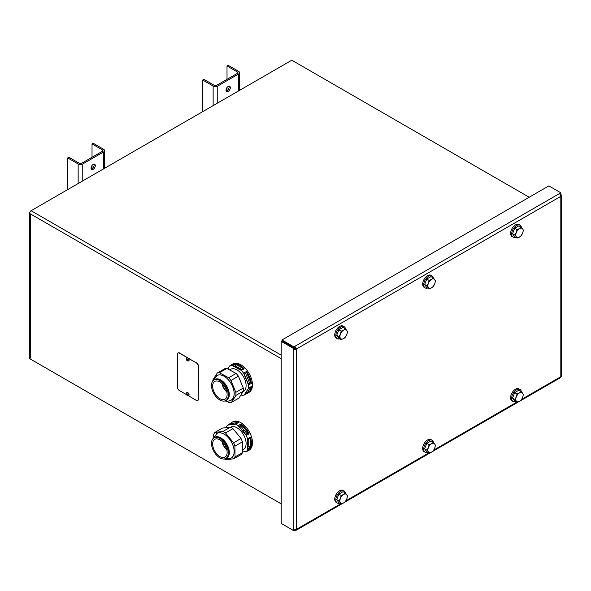 <?xml version="1.0" encoding="UTF-8"?>
<svg xmlns="http://www.w3.org/2000/svg" width="591" height="591" viewBox="0 0 591 591"><rect width="100%" height="100%" fill="white"/><g stroke="black" fill="none" stroke-linecap="round" stroke-linejoin="round"><path stroke-width="0.89" d="M30.318 359.018L281.198 503.857L29.55 358.567L29.55 213.388L281.198 358.678M294.532 347.419A2.179 1.263 60 0 1 294.894 348.771L294.894 348.838M294.119 348.749L294.119 348.328A1.093 0.628 -120 0 0 293.978 347.737M529.189 197.246L291.806 60.201L31.094 210.721A2.179 1.263 120 0 0 29.55 213.388M29.55 357.681L29.55 214.282L30.318 214.725L30.318 358.124L29.55 357.681A2.179 1.263 120 0 0 30.001 358.678M521.713 399.294L560.815 376.718L560.815 196.36A2.179 1.263 -0 0 0 561.45 195.466A2.179 1.263 -0 0 0 560.815 194.579L560.815 193.73L560.002 194.151M560.815 194.579L560.357 194.838M293.926 347.811L293.158 348.262L281.198 341.354L281.973 340.911L293.926 347.811L293.926 348.66L293.158 349.104L293.158 348.262M293.926 348.66A1.093 0.628 180 0 0 295.47 348.66L296.239 349.104L296.239 529.47A2.179 1.263 180 0 1 293.158 529.47L293.158 530.312L293.926 529.75M281.198 341.354L281.198 523.412L293.158 530.312M281.973 340.867L281.973 339.973L293.926 346.88L293.926 347.767L281.973 340.867M293.89 529.891L293.926 530.799L281.973 523.855M281.973 339.973L548.854 185.892L560.815 192.792L293.926 346.88M293.926 347.767L294.695 347.323L294.695 346.429A2.179 1.263 60 0 1 296.239 349.104A2.179 1.263 180 0 1 293.158 349.104L293.158 529.47M293.926 530.799L294.695 529.832M340.793 503.746L296.239 529.47A2.179 1.263 60 0 1 295.788 530.467A2.179 1.263 60 0 1 294.695 530.356M295.47 348.66A1.093 0.628 -120 0 0 294.695 347.323M296.239 349.104L560.815 196.36A2.179 1.263 -120 0 0 559.271 193.685M561.45 195.466L561.45 375.824A2.179 1.263 -0 0 1 560.815 376.718A2.179 1.263 60 0 1 560.357 377.715L520.257 400.868M560.815 192.792L560.815 193.685L559.906 194.21M226.205 90.984A2.999 1.729 120 0 0 228.51 89.123A2.999 1.729 120 0 0 228.976 86.19M228.17 86.471A2.999 1.729 -60 0 1 229.67 86.323A2.999 1.729 -60 0 1 229.67 89.788A2.999 1.729 -60 0 1 226.671 91.516A2.999 1.729 -60 0 1 226.213 89.115A2.999 1.729 -60 0 1 228.17 86.471M227.01 65.985L228.17 65.32L238.587 71.334A3.273 1.891 0 0 1 239.54 72.663A3.273 1.891 0 0 1 238.587 74.001L217.754 86.027A3.273 1.891 180 0 1 213.129 86.027L202.713 80.014L203.873 79.349L214.289 85.355A1.633 0.946 180 0 0 216.601 85.355L237.427 73.336A1.633 0.946 0 0 0 237.907 72.663A1.633 0.946 0 0 0 237.427 71.999L227.01 65.985L227.01 79.349M227.01 87.534L227.01 90.704M202.713 111.633L202.713 80.014M91.221 168.915A2.999 1.729 120 0 0 93.526 167.054A2.999 1.729 120 0 0 93.991 164.121M93.186 164.401A2.999 1.729 -60 0 1 94.686 164.254A2.999 1.729 -60 0 1 94.686 167.718A2.999 1.729 -60 0 1 91.686 169.454A2.999 1.729 -60 0 1 91.228 167.046A2.999 1.729 -60 0 1 93.186 164.401M92.026 143.916L93.186 143.251L103.602 149.264A3.273 1.891 0 0 1 104.555 150.602A3.273 1.891 0 0 1 103.602 151.939L82.77 163.958A3.273 1.891 180 0 1 78.145 163.958L67.729 157.945L68.888 157.28L79.305 163.293A1.633 0.946 180 0 0 81.617 163.293L102.442 151.266A1.633 0.946 0 0 0 102.923 150.602A1.633 0.946 0 0 0 102.442 149.929L92.026 143.916L92.026 157.28M92.026 165.473L92.026 168.634M67.729 189.563L67.729 157.945M212.819 380.996A16.363 9.449 60 0 1 212.849 379.983L217.215 373.069A16.363 9.449 60 0 1 219.409 372.758L228.665 377.752A16.363 9.449 60 0 1 230.948 380.478L235.831 392.372A16.363 9.449 60 0 1 235.92 395.409L231.561 402.323A16.363 9.449 60 0 1 229.36 402.634L226.649 401.319M230.276 400.595A14.236 8.215 -120 0 0 231.236 383.744A14.236 8.215 -120 0 0 216.158 376.142M217.215 373.069L224.661 368.769A16.363 9.449 60 0 1 226.863 368.459L236.112 373.453L228.665 377.752M226.863 368.459L219.409 372.758M236.112 373.453A16.363 9.449 60 0 1 238.395 376.179L230.948 380.478M238.395 376.179L243.285 388.073L235.831 392.372M243.285 388.073A16.363 9.449 60 0 1 243.366 391.109L235.92 395.409M243.366 391.109L239.008 398.024L231.561 402.323M224.373 401.075A11.864 6.848 60 0 1 213.329 392.572A11.864 6.848 60 0 1 213.949 380.028A11.864 6.848 60 0 1 225.806 386.876A11.864 6.848 60 0 1 225.806 400.572A11.864 6.848 60 0 1 224.373 401.075M226.774 391.774A11.044 6.375 60 0 1 222.053 383.589M221.876 383.426A10.224 5.903 -120 0 0 226.826 392.003M223.753 399.59A10.224 5.903 60 0 1 214.23 392.261A10.224 5.903 60 0 1 214.762 381.439A10.224 5.903 60 0 1 224.994 387.349A10.224 5.903 60 0 1 224.994 399.154A10.224 5.903 60 0 1 223.753 399.59M212.849 380.959L217.03 375.566A14.184 8.185 60 0 1 231.214 383.758A14.184 8.185 60 0 1 231.214 400.129L228.133 401.208L224.454 401.06M229.552 369.914L230.63 369.294A12.817 7.402 60 0 1 243.448 376.689A12.817 7.402 60 0 1 243.448 391.493L242.945 391.781M241.63 369.405L235.565 366.132L234.693 366.634M235.514 364.322L243.226 368.481L240.759 369.907L233.046 365.748L235.514 364.322L235.565 366.132M244.216 374.044L246.691 372.618L250.761 382.532L248.294 383.958L244.216 374.044M248.102 383.493L249.454 382.717L245.568 373.261M250.761 382.532L249.454 382.717M244.792 394.315L248.427 388.56L250.894 387.135L247.26 392.889L244.792 394.315M247.26 392.889L246.366 391.826M230.852 365.194A16.363 9.449 60 0 1 231.753 364.551A16.363 9.449 60 0 1 232.758 364.093L229.869 365.763L227.838 368.991M251.47 386.433A16.363 9.449 60 0 1 248.117 392.889A16.363 9.449 60 0 1 247.104 393.347L244.216 395.017L248.575 388.102L251.47 386.433L247.104 393.347M234.959 363.783A16.363 9.449 60 0 1 244.209 368.777L241.32 370.446L232.064 365.46L234.959 363.783L244.209 368.777M246.491 371.503A16.363 9.449 60 0 1 251.382 383.396L248.486 385.066L243.603 373.172L246.491 371.503L251.382 383.396M241.039 394.795L242.015 395.327A16.363 9.449 60 0 0 244.216 395.017M229.869 365.763A16.363 9.449 60 0 1 232.064 365.46M241.32 370.446A16.363 9.449 60 0 1 243.603 373.172M248.486 385.066A16.363 9.449 60 0 1 248.575 388.102M231.753 364.551L232.714 363.997A16.363 9.449 60 0 1 233.726 363.539A16.363 9.449 60 0 1 249.542 374.273A16.363 9.449 60 0 1 249.077 392.335L248.117 392.889M213.624 437L213.713 434.267A16.363 9.449 60 0 1 214.976 432.39L222.918 431.489A16.363 9.449 60 0 1 224.211 432.132A16.363 9.449 60 0 1 225.503 432.937L233.593 442.814A16.363 9.449 60 0 1 234.923 446.146L235.055 456.909A16.363 9.449 60 0 1 233.8 458.793L225.851 459.687A16.363 9.449 60 0 1 224.403 458.963M230.276 458.49A14.236 8.215 -120 0 0 233.622 447.387A14.236 8.215 -120 0 0 223.967 434.038A14.236 8.215 -120 0 0 216.158 434.038M214.976 432.39L222.423 428.083L230.364 427.19A16.363 9.449 60 0 1 232.957 428.638L241.039 438.507A16.363 9.449 60 0 1 242.369 441.846L242.509 452.61L235.055 456.909M242.369 441.846L234.923 446.146M242.509 452.61A16.363 9.449 60 0 1 241.246 454.494L233.8 458.793M212.716 449.094A11.864 6.848 60 0 1 213.949 437.916A11.864 6.848 60 0 1 225.806 444.772A11.864 6.848 60 0 1 225.806 458.468A11.864 6.848 60 0 1 212.716 449.094M226.774 449.67A11.044 6.375 60 0 1 222.733 443.531A11.044 6.375 60 0 1 222.053 441.484M221.876 441.322A10.224 5.903 -120 0 0 222.652 443.804A10.224 5.903 -120 0 0 226.826 449.899M213.706 448.968A10.224 5.903 60 0 1 214.762 439.335A10.224 5.903 60 0 1 224.994 445.237A10.224 5.903 60 0 1 224.994 457.05A10.224 5.903 60 0 1 213.706 448.968M212.849 438.847L217.03 433.462A14.184 8.185 60 0 1 231.214 441.647A14.184 8.185 60 0 1 231.214 458.025L224.454 458.956M230.364 427.19L222.918 431.489M232.957 428.638L225.503 432.937M241.039 438.507L233.593 442.814M230.512 427.256L230.63 427.182A12.817 7.402 60 0 1 243.448 434.584A12.817 7.402 60 0 1 243.448 449.382L242.473 449.95M243.632 430.994L242.894 431.031M243.403 430.758L242.908 431.046M242.746 430.846L243.196 430.211L243.773 430.913M247.119 433.787L240.766 426.03L239.429 426.798M241.512 424.907L248.25 433.137L245.782 434.562L239.045 426.333L241.512 424.907L240.766 426.03M250.385 447.158L247.917 448.584L247.799 439.615L250.266 438.19L250.385 447.158L248.841 446.294L248.745 439.061M247.895 446.84L248.841 446.294M237.589 422.713L235.122 424.139L228.503 424.885L230.97 423.459L237.589 422.713M230.97 423.459L231.406 424.552M241.054 423.961A16.363 9.449 60 0 1 249.136 433.838L246.248 435.508L238.158 425.631L241.054 423.961L249.136 433.838M250.466 437.17A16.363 9.449 60 0 1 250.606 447.934L247.71 449.603L247.577 438.84L250.466 437.17L250.606 447.934M230.52 423.407A16.363 9.449 60 0 1 231.753 422.447A16.363 9.449 60 0 1 238.469 422.513L235.573 424.183L227.631 425.084L230.52 423.407L238.469 422.513M242.495 451.93L246.454 451.487L249.343 449.817A16.363 9.449 60 0 1 248.117 450.785A16.363 9.449 60 0 1 246.661 451.369M227.631 425.084A16.363 9.449 60 0 0 226.368 426.961L226.375 427.64M246.248 435.508A16.363 9.449 60 0 1 247.577 438.84M247.71 449.603A16.363 9.449 60 0 1 246.454 451.487M235.573 424.183A16.363 9.449 60 0 1 238.158 425.631M231.753 422.447L232.714 421.885A16.363 9.449 60 0 1 250.104 433.277A16.363 9.449 60 0 1 249.077 450.231L248.117 450.785M427.662 452.366A6.929 3.997 -60 0 1 425.18 452.255A6.929 3.997 -60 0 1 425.18 444.255A6.929 3.997 -60 0 1 432.102 440.258A6.929 3.997 -60 0 1 433.454 442.437M425.18 452.255L424.102 451.635A6.929 3.997 -60 0 1 424.102 443.634A6.929 3.997 -60 0 1 431.024 439.638L432.102 440.258M427.662 288.031A6.929 3.997 -60 0 1 425.18 287.928A6.929 3.997 -60 0 1 425.18 279.927A6.929 3.997 -60 0 1 432.102 275.931A6.929 3.997 -60 0 1 433.454 278.102M425.18 287.928L424.102 287.3A6.929 3.997 -60 0 1 424.102 279.307A6.929 3.997 -60 0 1 431.024 275.303L432.102 275.931M428.364 447.646L429.088 444.728L431.533 443.693A5.179 2.992 120 0 0 428.364 447.646A5.179 2.992 120 0 0 428.364 451.871L426.975 450.179L428.364 447.646M433.321 442.282L434.71 443.981A5.179 2.992 120 0 0 431.533 443.693L433.321 442.282L430.987 440.938L426.761 443.383L429.088 444.728M435.441 445.296L434.71 448.207A5.179 2.992 120 0 0 434.71 443.981L435.441 445.296M431.533 452.159L429.088 453.186L428.364 451.871A5.179 2.992 120 0 0 431.533 452.159A5.179 2.992 120 0 0 434.71 448.207L433.321 450.748L431.533 452.159M426.975 450.179L424.641 448.835L426.761 451.842L429.088 453.186M424.641 448.835L426.761 443.383M428.364 283.311L429.088 280.4L431.533 279.366A5.179 2.992 120 0 0 428.364 283.311A5.179 2.992 120 0 0 428.364 287.544L426.975 285.852L428.364 283.311M433.321 277.955L434.71 279.646A5.179 2.992 120 0 0 431.533 279.366L433.321 277.955L430.987 276.61L426.761 279.048L429.088 280.4M435.441 280.969L434.71 283.879A5.179 2.992 120 0 0 434.71 279.646L435.441 280.969M431.533 287.824L429.088 288.859L428.364 287.544A5.179 2.992 120 0 0 431.533 287.824A5.179 2.992 120 0 0 434.71 283.879L433.321 286.421L431.533 287.824M426.975 285.852L424.641 284.5L426.761 287.514L429.088 288.859M424.641 284.5L426.761 279.048M186.342 394.544L179.383 390.525A2.726 1.574 60 0 1 177.455 387.179L177.455 354.231A2.726 1.574 60 0 1 178.017 352.982A2.726 1.574 60 0 1 179.383 353.115L187.436 357.762M179.383 353.115L179.575 353.004A2.726 1.574 -120 0 0 178.209 352.871A2.726 1.574 -120 0 0 178.12 352.93M179.575 353.004L196.352 362.911A2.726 1.574 60 0 1 198.28 366.25L198.28 399.206A2.726 1.574 60 0 1 197.719 400.454A2.726 1.574 60 0 1 196.352 400.321L188.448 395.756M198.28 366.25L198.473 366.139A2.726 1.574 -120 0 0 196.544 362.8M198.473 366.139L198.28 399.206M197.808 400.395A2.726 1.574 -120 0 0 197.911 400.343A2.726 1.574 -120 0 0 198.473 399.095M188.3 358.264L196.352 362.911M186.904 392.638A1.743 1.005 60 0 1 186.992 392.572A1.743 1.005 60 0 1 188.743 393.584A1.743 1.005 60 0 1 188.743 395.593A1.743 1.005 60 0 1 188.64 395.645M186.904 357.902A1.743 1.005 60 0 1 186.992 357.836A1.743 1.005 60 0 1 188.743 358.848A1.743 1.005 60 0 1 188.743 360.857A1.743 1.005 60 0 1 188.64 360.909M340.431 334.085L341.162 331.167L343.6 330.133A5.179 2.992 120 0 0 340.431 334.085A5.179 2.992 120 0 0 340.431 338.311L339.042 336.619L340.431 334.085M345.388 328.722L346.777 330.421A5.179 2.992 120 0 0 343.6 330.133L345.388 328.722L343.053 327.377L338.828 329.822L341.162 331.167M347.508 331.736L346.777 334.646A5.179 2.992 120 0 0 346.777 330.421L347.508 331.736M343.6 338.599L341.162 339.626L340.431 338.311A5.179 2.992 120 0 0 343.6 338.599A5.179 2.992 120 0 0 346.777 334.646L345.388 337.188L343.6 338.599M339.042 336.619L336.707 335.274L338.828 338.281L341.162 339.626M336.707 335.274L338.828 329.822M339.729 338.806A6.929 3.997 -60 0 1 337.247 338.695A6.929 3.997 -60 0 1 337.247 330.694A6.929 3.997 -60 0 1 344.169 326.697A6.929 3.997 -60 0 1 345.521 328.877M337.247 338.695L336.168 338.067A6.929 3.997 -60 0 1 336.168 330.074A6.929 3.997 -60 0 1 343.09 326.069L344.169 326.697M340.431 498.412L341.162 495.494L343.6 494.46A5.179 2.992 120 0 0 340.431 498.412A5.179 2.992 120 0 0 340.431 502.638L339.042 500.946L340.431 498.412M345.388 493.057L346.777 494.748A5.179 2.992 120 0 0 343.6 494.46L345.388 493.057L343.053 491.705L338.828 494.15L341.162 495.494M347.508 496.063L346.777 498.974A5.179 2.992 120 0 0 346.777 494.748L347.508 496.063M343.6 502.926L341.162 503.96L340.431 502.638A5.179 2.992 120 0 0 343.6 502.926A5.179 2.992 120 0 0 346.777 498.974L345.388 501.515L343.6 502.926M339.042 500.946L336.707 499.602L338.828 502.609L341.162 503.96M336.707 499.602L338.828 494.15M339.729 503.133A6.929 3.997 -60 0 1 337.247 503.022A6.929 3.997 -60 0 1 337.247 495.022A6.929 3.997 -60 0 1 344.169 491.025A6.929 3.997 -60 0 1 345.521 493.204M337.247 503.022L336.168 502.402A6.929 3.997 -60 0 1 336.168 494.401A6.929 3.997 -60 0 1 343.09 490.404L344.169 491.025M516.298 232.544L517.022 229.633L519.467 228.599A5.179 2.992 120 0 0 516.298 232.544A5.179 2.992 120 0 0 516.298 236.777L514.909 235.085L516.298 232.544M521.255 227.188L522.643 228.88A5.179 2.992 120 0 0 519.467 228.599L521.255 227.188L518.92 225.843L514.687 228.281L517.022 229.633M523.367 230.202L522.643 233.113A5.179 2.992 120 0 0 522.643 228.88L523.367 230.202M519.467 237.057L517.022 238.092L516.298 236.777A5.179 2.992 120 0 0 519.467 237.057A5.179 2.992 120 0 0 522.643 233.113L521.255 235.654L519.467 237.057M514.909 235.085L512.574 233.733L514.687 236.747L517.022 238.092M512.574 233.733L514.687 228.281M515.596 237.264A6.929 3.997 -60 0 1 513.114 237.161A6.929 3.997 -60 0 1 513.114 229.16A6.929 3.997 -60 0 1 520.036 225.164A6.929 3.997 -60 0 1 521.388 227.336M513.114 237.161L512.035 236.533A6.929 3.997 -60 0 1 512.028 228.54A6.929 3.997 -60 0 1 518.957 224.536L520.036 225.164M516.298 396.879L517.022 393.961L519.467 392.926A5.179 2.992 120 0 0 516.298 396.879A5.179 2.992 120 0 0 516.298 401.104L514.909 399.413L516.298 396.879M521.255 391.515L522.643 393.214A5.179 2.992 120 0 0 519.467 392.926L521.255 391.515L518.92 390.171L514.687 392.616L517.022 393.961M523.367 394.529L522.643 397.44A5.179 2.992 120 0 0 522.643 393.214L523.367 394.529M519.467 401.392L517.022 402.419L516.298 401.104A5.179 2.992 120 0 0 519.467 401.392A5.179 2.992 120 0 0 522.643 397.44L521.255 399.981L519.467 401.392M514.909 399.413L512.574 398.068L514.687 401.075L517.022 402.419M512.574 398.068L514.687 392.616M515.596 401.599A6.929 3.997 -60 0 1 513.114 401.488A6.929 3.997 -60 0 1 513.114 393.488A6.929 3.997 -60 0 1 520.036 389.491A6.929 3.997 -60 0 1 521.388 391.67M513.114 401.488L512.035 400.861A6.929 3.997 -60 0 1 512.028 392.867A6.929 3.997 -60 0 1 518.957 388.863L520.036 389.491M295.448 348.446L294.894 348.771M31.094 210.721L281.198 355.117M345.846 500.828L428.726 452.979M433.779 450.061L516.66 402.212M237.427 71.999L237.427 73.336M238.587 90.925L238.587 74.001M213.129 86.027L213.129 105.619M217.754 86.027L217.754 102.952M102.442 149.929L102.442 151.266M103.602 168.856L103.602 151.939M78.145 163.958L78.145 183.557M82.77 163.958L82.77 180.883M213.949 380.028L214.747 379.562A11.864 6.848 60 0 1 226.612 386.411A11.864 6.848 60 0 1 226.612 400.114L225.806 400.572M225.984 400.469A11.96 6.907 -120 0 0 226.811 386.3A11.96 6.907 -120 0 0 214.119 379.924M213.949 437.916L214.747 437.458A11.864 6.848 60 0 1 226.612 444.306A11.864 6.848 60 0 1 226.612 458.003L225.806 458.468M225.984 458.365A11.96 6.907 -120 0 0 226.811 444.188A11.96 6.907 -120 0 0 214.119 437.82M187.096 395.29A0.931 0.532 60 0 1 186.527 393.82A0.931 0.532 60 0 1 187.665 394.478A0.931 0.532 60 0 1 187.096 395.29M188.551 395.711A1.743 1.005 -120 0 0 188.551 393.695A1.743 1.005 -120 0 0 186.8 392.683C185.729 392.882 185.884 393.872 187.266 395.66L188.743 395.593M187.096 360.554A0.931 0.532 60 0 1 186.527 359.084A0.931 0.532 60 0 1 187.665 359.742A0.931 0.532 60 0 1 187.096 360.554M188.551 360.968A1.743 1.005 -120 0 0 188.551 358.959A1.743 1.005 -120 0 0 186.8 357.947C185.729 358.139 185.884 359.136 187.266 360.924L188.743 360.857M295.788 530.467L342.706 503.377M344.39 502.409L430.64 452.61M432.324 451.642L518.573 401.843M239.54 90.371L239.54 72.663M104.555 168.302L104.555 150.602"/></g></svg>
